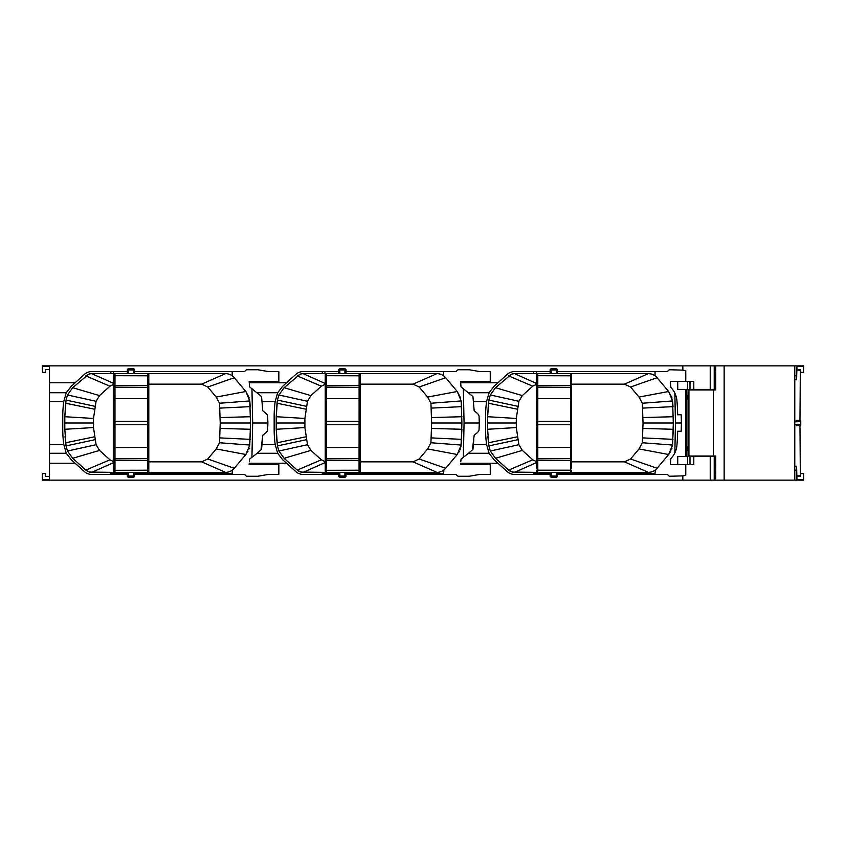 <?xml version="1.0" encoding="UTF-8"?>
<svg xmlns="http://www.w3.org/2000/svg" width="846" height="846" viewBox="0 0 846 846"><rect width="100%" height="100%" fill="white"/><g stroke="black" fill="none" stroke-linecap="round" stroke-linejoin="round"><path stroke-width="1.27" d="M715.409 456.026A11.114 11.114 0 0 0 715.705 456.554L677.731 456.597L677.731 464.591L670.339 464.591L670.867 458.617L671.978 457.295A21.488 21.488 0 0 0 676.916 445.461A175.757 175.757 0 0 0 677.646 431.227L681.199 431.227L681.4 423L681.199 414.773L677.646 414.773A175.757 175.757 0 0 0 676.916 400.539A21.488 21.488 0 0 0 671.978 388.705L670.867 387.383L670.339 381.409L677.731 381.409L677.731 389.403L715.705 389.403A11.114 11.114 0 0 0 715.409 389.974M693.498 389.974L693.498 389.403M693.498 456.597L693.498 456.026M797.323 421.773L796.604 420.314L797.323 421.773L794.785 421.773M794.785 424.967L797.323 424.459L794.785 424.227M796.604 424.967L796.604 425.686L797.313 425.178L797.323 424.227M691.795 389.974L691.795 389.403M691.795 456.597L691.795 456.026M799.967 420.261L800.75 420.822L800.168 421.393L797.323 421.393M794.785 421.033L796.604 421.033M796.869 369.966L797.186 369.173M796.869 476.034L797.186 476.827M797.313 425.178L800.75 425.178L800.168 421.393M800.75 425.178L800.75 420.822L800.75 425.178L799.967 425.739M800.337 369.935L799.967 420.314L796.604 420.314M799.967 370.157L796.858 370.157M796.604 425.686L799.967 425.686L800.337 476.065M799.967 475.843L796.858 475.843M714.225 389.403L714.225 365.863L715.705 365.863L715.705 389.974L688.052 389.974L688.052 456.026L715.705 456.026L715.705 480.137L794.785 480.137L794.785 365.863L803.7 365.863L803.7 366.434L803.541 372.377L800.401 372.377L800.327 369.522L796.879 369.522M715.705 371.574L714.447 371.574M585.485 365.863L584.755 365.863M545.67 365.863L544.94 365.863M372.06 365.863L373.35 365.863M334.265 365.863L333.536 365.863M160.655 365.863L161.946 365.863M122.86 365.863L122.131 365.863M49.502 366.434L42.3 366.434L42.3 365.863L714.225 365.863M715.705 365.863L794.785 365.863M794.785 375.804L796.71 375.804L796.604 379.801L794.785 379.801M796.71 375.804L796.953 365.863M710.228 389.403L710.228 365.863M803.689 367.005L803.7 366.434L796.953 366.434M49.502 365.863L49.502 382.773L75.114 382.773L71.328 386.188L66.295 392.713L63.778 401.469A114.273 114.273 0 0 0 62.752 416.718L62.752 429.282A114.273 114.273 0 0 0 63.778 444.531L66.295 453.287L71.328 459.812L75.114 463.227L49.502 463.227L49.502 453.287L66.295 453.287M127.312 371.574L91.717 371.574A10.861 10.861 0 0 0 84.452 374.366L75.114 382.773M249.38 384.264L249.136 381.409L278.842 381.409L278.842 371.574L268.33 371.574L257.819 369.744L247.106 369.744A1.713 1.713 0 0 0 245.89 370.252L245.065 371.077A1.713 1.713 0 0 1 243.849 371.574L134.641 371.574M260.98 396.097L249.612 386.897L249.253 382.773L286.519 382.773L282.733 386.188L277.7 392.713L275.183 401.469A114.273 114.273 0 0 0 274.157 416.718L274.157 429.282A114.273 114.273 0 0 0 275.183 444.531L277.7 453.287L282.733 459.812L295.857 471.634A10.861 10.861 0 0 0 303.122 474.426L338.717 474.426M338.717 371.574L303.122 371.574A10.861 10.861 0 0 0 295.857 374.366L286.519 382.773M460.784 384.264L460.541 381.409L490.246 381.409L490.246 371.574L479.735 371.574L469.223 369.744L458.511 369.744A1.713 1.713 0 0 0 457.295 370.252L456.47 371.077A1.713 1.713 0 0 1 455.254 371.574L346.046 371.574M472.385 396.097L461.017 386.897L460.658 382.773L497.924 382.773L494.138 386.188L489.104 392.713L486.587 401.469A114.273 114.273 0 0 0 485.562 416.718L485.562 429.282A114.273 114.273 0 0 0 486.587 444.531L489.104 453.287L494.138 459.812L507.262 471.634A10.861 10.861 0 0 0 514.527 474.426L550.122 474.426M550.122 371.574L514.527 371.574A10.861 10.861 0 0 0 507.262 374.366L497.924 382.773M682.838 365.863L682.838 370.136L669.916 369.744A1.713 1.713 0 0 0 668.7 370.252L667.875 371.077A1.713 1.713 0 0 1 666.659 371.574L557.451 371.574M685.768 370.643L685.768 381.409L685.768 370.643L682.838 370.136M693.805 389.403L693.805 381.409L677.731 381.409M685.768 389.403L685.768 456.597M689.448 389.403L689.289 389.974M688.052 394.585L686.571 400.126M690.918 389.403L690.918 389.974M690.918 456.026L690.918 456.597M589.778 365.863L591.883 365.863M542.466 365.863L543.915 365.863M544.084 365.863L545.48 365.863M536.882 365.863L539.907 365.863M378.374 365.863L379.135 365.863M379.156 365.863L380.478 365.863M331.061 365.863L332.51 365.863M332.679 365.863L334.075 365.863M325.477 365.863L328.502 365.863M166.969 365.863L167.73 365.863M167.751 365.863L169.073 365.863M119.656 365.863L121.105 365.863M121.274 365.863L122.67 365.863M114.073 365.863L117.097 365.863M42.3 366.434L42.459 372.377L45.568 372.377L45.652 369.522L49.502 369.522M49.502 453.287L49.502 382.773M49.502 479.566L42.3 479.566L42.3 480.137L682.838 480.137L682.838 475.864L669.916 476.256A1.713 1.713 0 0 1 668.7 475.748L667.875 474.923A1.713 1.713 0 0 0 666.659 474.426L557.451 474.426M346.046 474.426L455.254 474.426A1.713 1.713 0 0 1 456.47 474.923L457.295 475.748A1.713 1.713 0 0 0 458.511 476.256L469.223 476.256L479.735 474.426L490.246 474.426L490.246 464.591L460.541 464.591L460.658 463.227L497.924 463.227M134.641 474.426L243.849 474.426A1.713 1.713 0 0 1 245.065 474.923L245.89 475.748A1.713 1.713 0 0 0 247.106 476.256L257.819 476.256L268.33 474.426L278.842 474.426L278.842 464.591L249.136 464.591L249.253 463.227L286.519 463.227M127.312 474.426L91.717 474.426A10.861 10.861 0 0 1 84.452 471.634L75.114 463.227M49.502 480.137L49.502 463.227M794.785 480.137L803.7 480.137L803.541 473.623L800.401 473.623L800.327 476.478L796.879 476.478M682.838 480.137L715.705 480.137M49.502 476.478L45.652 476.478L45.568 473.623L42.459 473.623L42.3 479.566M113.544 371.574L113.544 373.636L127.312 373.636L127.312 369.977A1.142 1.142 90 0 1 128.455 368.835A1.142 1.142 0 0 0 127.587 369.226A1.142 1.142 90 0 0 127.323 369.818A1.142 1.142 0 0 0 127.312 369.892A1.142 1.142 90 0 0 127.312 369.977L127.312 373.636L127.312 369.977L127.312 373.636L128.455 373.636L128.455 368.835L133.499 368.835A1.142 1.142 0 0 1 134.63 369.818A1.142 1.142 0 0 0 133.499 368.835L133.499 369.977L127.312 369.977M110.868 371.574L110.868 373.636M232.216 371.574L232.216 375.804L231.328 375.222M113.84 383.492L91.717 373.636L225.522 373.636L134.641 373.636L134.641 369.977A1.142 1.142 0 0 0 134.63 369.818A1.142 1.142 0 0 1 134.641 369.892A1.142 1.142 0 0 0 134.63 369.818M229.065 374.196L229.7 374.429M134.641 373.636L134.641 369.977L133.499 369.977L133.499 373.636L128.455 373.636M148.801 377.633L148.801 374.725M147.712 373.636L147.659 472.364L225.522 472.364C228.991 472.311 231.91 470.958 234.279 468.282L245.837 454.503L249.782 445.059L250.501 423L220.224 423L219.526 403.246L216.216 397.07L207.767 387.003L201.634 384.147L148.801 384.147M113.84 377.633L113.84 374.778A1.142 1.142 0 0 1 114.982 373.636L113.84 374.778A1.142 1.142 0 0 1 114.982 373.636L114.982 375.698L148.801 375.804L148.801 471.222L147.659 472.364L114.982 472.364L113.84 471.222L113.84 375.804L114.982 375.698L114.982 385.586L148.801 385.702M232.216 375.804L234.279 377.718C231.963 375.064 229.044 373.71 225.522 373.636L201.634 384.147M113.84 384.285L109.948 386.199L99.511 395.6L96.084 401.29L93.494 418.442L93.494 427.558L64.814 429.282L66.051 445.905L65.047 436.61M250.501 423L249.782 400.941L219.526 403.246M148.801 461.853L201.634 461.853L207.767 458.997L216.216 448.93L219.526 442.754L220.224 423M113.84 461.715L109.948 459.801L99.511 450.4L96.084 444.71L93.494 427.558M220.224 428.425L250.501 429.282L249.528 446.783M250.226 406.884L249.782 400.941L245.837 391.497L249.242 397.99M91.717 373.636L89.496 373.921L85.827 375.899L109.948 386.199M99.511 395.6L72.703 387.711L67.5 394.976L72.703 387.711L88.576 374.218M96.084 401.29L67.5 394.976L66.051 400.095L65.628 403.235L94.466 409.178M64.814 429.482L64.814 416.718L66.051 400.095L94.964 406.302M99.511 450.4L72.703 458.289L67.5 451.024L66.051 445.905L67.5 451.024L72.703 458.289L85.827 470.101L89.496 472.079L114.982 472.364L114.982 470.302L148.801 470.196M113.84 462.508L91.717 472.364L87.889 471.486M148.801 468.367L148.801 471.222A1.142 1.142 0 0 1 147.659 472.364A1.142 1.142 0 0 0 148.801 471.222M201.634 461.853L225.522 472.364L133.499 472.364L133.499 476.023L127.312 476.023A1.142 1.142 90 0 0 127.312 476.108A1.142 1.142 0 0 0 127.323 476.182A1.142 1.142 90 0 1 127.312 476.108M113.84 468.367L113.84 470.196L114.982 470.302L114.982 460.414L148.801 460.298M216.216 448.93L245.837 454.503L246.292 453.932M247.54 452.071L247.92 451.373M248.65 449.786L249.073 448.602M207.767 387.003L234.279 377.718L245.837 391.497L216.216 397.07M91.093 373.657L88.64 374.196M93.494 418.442L64.814 416.718L65.628 403.235M87.149 471.085L85.827 470.101L109.948 459.801M127.312 472.364L127.312 476.023L127.312 472.364L127.312 476.023L127.312 472.364L113.544 472.364L113.544 473.506L110.868 473.506L110.868 472.364M232.195 470.217L232.216 473.506L134.641 473.506M127.312 473.506L113.544 473.506M134.641 472.364L134.641 476.023A1.142 1.142 0 0 1 133.499 477.165L128.455 477.165A1.142 1.142 90 0 1 127.323 476.182M133.499 477.165A1.142 1.142 0 0 0 134.641 476.023L133.499 476.023L133.499 477.165A1.142 1.142 0 0 0 134.641 476.108A1.142 1.142 0 0 1 134.63 476.182M148.801 374.778A1.142 1.142 0 0 0 147.659 373.636A1.142 1.142 0 0 1 148.801 374.778M113.84 471.222A1.142 1.142 0 0 0 114.982 472.364A1.142 1.142 0 0 1 113.84 471.222M324.949 371.574L324.949 373.636L338.717 373.636L338.717 369.977A1.142 1.142 90 0 1 339.859 368.835A1.142 1.142 0 0 0 338.992 369.226M322.273 371.574L322.273 373.636M443.621 371.574L443.621 375.804L442.733 375.222M325.245 383.492L303.122 373.636L436.927 373.636L346.046 373.636L346.046 369.977A1.142 1.142 0 0 0 344.904 368.835L339.859 368.835L339.859 369.977L338.717 369.977L338.717 373.636L338.717 369.977L338.717 373.636L339.859 373.636L339.859 369.977L344.904 369.977L344.904 368.835A1.142 1.142 0 0 1 345.76 369.226A1.142 1.142 0 0 0 344.904 368.835M440.47 374.196L441.104 374.429M346.046 369.892A1.142 1.142 0 0 0 346.035 369.818A1.142 1.142 0 0 1 346.046 369.977L344.904 369.977L344.904 373.636L339.859 373.636M360.206 377.633L360.206 374.725M359.116 373.636L359.064 472.364L436.927 472.364C440.396 472.311 443.315 470.958 445.683 468.282L457.242 454.503L461.186 445.059L461.905 423L431.629 423L430.931 403.246L427.621 397.07L419.172 387.003L413.038 384.147L360.206 384.147M326.387 373.636L325.245 374.778A1.142 1.142 0 0 1 326.387 373.636L326.387 375.698L360.206 375.804L360.206 471.222L359.064 472.364L326.387 472.364L325.245 471.222L325.245 374.778A1.142 1.142 0 0 1 326.387 373.636M443.621 375.804L445.683 377.718C443.367 375.064 440.449 373.71 436.927 373.636L413.038 384.147M325.245 384.285L321.353 386.199L310.916 395.6L307.489 401.29L304.898 418.442L304.898 427.558L276.219 429.282L277.456 445.905L276.452 436.61M461.905 423L461.186 400.941L430.931 403.246M360.206 461.853L413.038 461.853L419.172 458.997L427.621 448.93L430.931 442.754L431.629 423M325.245 461.715L321.353 459.801L310.916 450.4L307.489 444.71L304.898 427.558M431.629 428.425L461.905 429.282L460.933 446.783M461.63 406.884L461.186 400.941L457.242 391.497L460.647 397.99M303.122 373.636L300.901 373.921L297.232 375.899L321.353 386.199M310.916 395.6L284.108 387.711L278.905 394.976L284.108 387.711L299.981 374.218M307.489 401.29L278.905 394.976L277.456 400.095L277.033 403.235L305.871 409.178M276.219 429.482L276.219 416.718L277.456 400.095L306.368 406.302M310.916 450.4L284.108 458.289L278.905 451.024L277.456 445.905L278.905 451.024L284.108 458.289L297.232 470.101L300.901 472.079L326.387 472.364L326.387 470.302L360.206 470.196M325.245 462.508L303.122 472.364L299.294 471.486M360.206 468.367L360.206 471.222A1.142 1.142 0 0 1 359.064 472.364A1.142 1.142 0 0 0 360.206 471.222M413.038 461.853L436.927 472.364L344.904 472.364L344.904 476.023L338.717 476.023A1.142 1.142 90 0 0 338.717 476.108A1.142 1.142 0 0 0 338.728 476.182A1.142 1.142 90 0 1 338.717 476.108M427.621 448.93L457.242 454.503L457.697 453.932M458.944 452.071L459.325 451.373M460.055 449.786L460.478 448.602M419.172 387.003L445.683 377.718L457.242 391.497L427.621 397.07M302.498 373.657L300.044 374.196M304.898 418.442L276.219 416.718L277.033 403.235M298.553 471.085L297.232 470.101L321.353 459.801M346.046 476.023L344.904 476.023L344.904 477.165A1.142 1.142 0 0 0 346.046 476.023L346.046 472.364L346.046 476.023A1.142 1.142 0 0 1 344.904 477.165A1.142 1.142 0 0 0 345.76 476.774A1.142 1.142 0 0 1 344.904 477.165L339.859 477.165A1.142 1.142 90 0 1 338.717 476.023L338.717 472.364L324.949 472.364L324.949 473.506L322.273 473.506L322.273 472.364M443.864 470.027L443.621 473.506L346.046 473.506M338.717 473.506L324.949 473.506M346.035 369.818A1.142 1.142 0 0 0 345.76 369.226M338.992 476.774A1.142 1.142 0 0 0 339.859 477.165A1.142 1.142 90 0 1 338.728 476.182M345.76 476.774A1.142 1.142 0 0 0 346.046 476.108A1.142 1.142 0 0 1 346.035 476.182M338.717 472.364L338.717 476.023M360.206 374.778A1.142 1.142 0 0 0 359.064 373.636A1.142 1.142 0 0 1 360.206 374.778M325.245 471.222A1.142 1.142 0 0 0 326.387 472.364A1.142 1.142 0 0 1 325.245 471.222M536.353 371.574L536.353 373.636L550.122 373.636L550.122 369.977A1.142 1.142 90 0 1 551.264 368.835A1.142 1.142 0 0 0 550.397 369.226A1.142 1.142 90 0 1 551.264 368.835L551.264 369.977L550.122 369.977L550.122 373.636L551.264 373.636L551.264 369.977L556.308 369.977L556.308 368.835L551.264 368.835M533.678 371.574L533.678 373.636M655.026 371.574L655.026 375.804L654.138 375.222M536.65 383.492L514.527 373.636L648.332 373.636L557.451 373.636L557.451 369.977A1.142 1.142 0 0 0 556.308 368.835A1.142 1.142 0 0 1 557.165 369.226A1.142 1.142 0 0 0 556.308 368.835M651.875 374.196L652.509 374.429M557.451 373.636L557.451 369.977L556.308 369.977L556.308 373.636L551.264 373.636M571.61 468.367L571.61 374.725M570.521 373.636L570.468 472.364L648.332 472.364C651.801 472.311 654.719 470.958 657.088 468.282L668.647 454.503L672.591 445.059L673.31 423L643.034 423L642.336 403.246L639.026 397.07L630.577 387.003L624.443 384.147L571.61 384.147M536.65 468.367L536.65 374.778A1.142 1.142 0 0 1 537.792 373.636L536.65 374.778A1.142 1.142 0 0 1 537.792 373.636L537.792 375.698L571.61 375.804M655.026 375.804L657.088 377.718C654.772 375.064 651.854 373.71 648.332 373.636L624.443 384.147M536.65 384.285L532.758 386.199L522.32 395.6L518.894 401.29L516.303 418.442L516.303 427.558L487.624 429.282L488.861 445.905L487.856 436.61M673.31 423L672.591 400.941L642.336 403.246M571.61 461.853L624.443 461.853L630.577 458.997L639.026 448.93L642.336 442.754L643.034 423M536.65 461.715L532.758 459.801L522.32 450.4L518.894 444.71L516.303 427.558M643.034 428.425L673.31 429.282L672.337 446.783M673.035 406.884L672.591 400.941L668.647 391.497L672.052 397.99M514.527 373.636L512.306 373.921L508.636 375.899L532.758 386.199M522.32 395.6L495.513 387.711L490.31 394.976L495.513 387.711L511.386 374.218M518.894 401.29L490.31 394.976L488.861 400.095L488.438 403.235L517.276 409.178M487.624 429.482L487.624 416.718L488.861 400.095L517.773 406.302M522.32 450.4L495.513 458.289L490.31 451.024L488.861 445.905L490.31 451.024L495.513 458.289L508.636 470.101L512.306 472.079L537.792 472.364L536.65 470.196L571.61 470.196M536.65 462.508L514.527 472.364L510.698 471.486M571.61 471.222A1.142 1.142 0 0 1 570.468 472.364A1.142 1.142 0 0 0 571.61 471.222L570.468 472.364L537.792 472.364L537.792 460.414L571.61 460.298M624.443 461.853L648.332 472.364L556.308 472.364L556.308 476.023L550.122 476.023A1.142 1.142 90 0 0 550.122 476.108A1.142 1.142 0 0 0 550.133 476.182A1.142 1.142 90 0 1 550.122 476.108M639.026 448.93L668.647 454.503L669.101 453.932M670.349 452.071L670.73 451.373M671.46 449.786L671.883 448.602M630.577 387.003L657.088 377.718L668.647 391.497L639.026 397.07M513.903 373.657L511.449 374.196M516.303 418.442L487.624 416.718L488.438 403.235M509.958 471.085L508.636 470.101L532.758 459.801M550.122 472.364L550.122 476.023L550.122 472.364L536.353 472.364L536.353 473.506L533.678 473.506L533.678 472.364M655.269 470.027L655.026 473.506L557.451 473.506M550.122 473.506L536.353 473.506M557.451 369.977A1.142 1.142 0 0 0 557.165 369.226M557.451 476.023L556.308 476.023L556.308 477.165A1.142 1.142 0 0 0 557.451 476.023L557.451 472.364L557.451 476.023A1.142 1.142 0 0 1 556.308 477.165L551.264 477.165A1.142 1.142 90 0 1 550.133 476.182M557.165 476.774A1.142 1.142 0 0 0 557.451 476.108M571.61 374.778A1.142 1.142 0 0 0 570.468 373.636A1.142 1.142 0 0 1 571.61 374.778M536.65 471.222A1.142 1.142 0 0 0 537.792 472.364A1.142 1.142 0 0 1 536.65 471.222M689.448 456.597L689.289 456.026M688.052 451.415L686.571 445.874M681.4 423L675.468 423L674.844 393.136M675.468 423L674.844 452.864M689.998 456.597L689.998 464.591L693.805 464.591L693.805 456.597M689.998 464.591L677.731 464.591M45.61 370.802L45.652 369.522M45.61 475.198L45.652 476.478M710.228 456.597L710.228 480.137M685.768 475.357L685.768 464.591L685.768 475.357L682.838 475.864M715.705 474.426L714.447 474.426L714.225 456.597L714.225 480.137M796.953 480.137L796.71 470.196L794.785 470.196M803.7 479.566L796.953 479.566M249.38 461.736L249.612 459.103L257.142 453.287L277.7 453.287M460.784 461.736L461.017 459.103L468.547 453.287L489.104 453.287M472.385 449.903L474.183 435.246L477.218 432.75A5.711 5.711 0 0 0 479.037 430.032L479.301 423L464.063 423L463.344 457.411M464.063 423L463.344 388.589M260.98 449.903L262.778 435.246L265.813 432.75A5.711 5.711 0 0 0 267.632 430.032L267.896 423L252.658 423L251.939 457.411M252.658 423L251.939 388.589M262.387 406.249L261.551 396.615L262.778 410.754L265.813 413.25A5.711 5.711 0 0 1 267.632 415.968L267.896 423M473.792 406.249L472.956 396.615L474.183 410.754L477.218 413.25A5.711 5.711 0 0 1 479.037 415.968L479.301 423M714.225 456.597L714.447 474.426M587.959 480.137L586.511 480.137M586.341 480.137L584.47 480.137M544.94 480.137L546.96 480.137M376.555 480.137L375.106 480.137M374.937 480.137L373.065 480.137M333.536 480.137L335.555 480.137M165.15 480.137L163.701 480.137M163.532 480.137L161.66 480.137M794.785 466.199L796.604 466.199L796.71 470.196M262.387 439.751L261.551 449.385L257.142 453.287M473.792 439.751L472.956 449.385L468.547 453.287M478.424 431.375L478.91 430.392M267.019 431.375L267.505 430.392M794.785 421.541L797.323 421.541M797.323 424.459L794.785 424.459M797.323 424.607L800.168 424.607M800.75 420.822L797.313 420.822M800.337 369.744L797.175 369.744M797.175 476.256L800.337 476.256M688.93 456.026L688.93 389.974M713.411 456.026L713.411 389.974M724.144 480.137L724.144 365.863M689.998 389.403L689.998 381.409M687.534 389.403L687.534 381.409M49.502 392.713L66.295 392.713M49.502 401.469L63.778 401.469M49.502 444.531L63.778 444.531M250.205 406.651L220.224 408.089M250.501 416.718L220.224 417.575M220.224 437.911L250.205 439.349M219.526 442.754L249.782 445.059M64.814 423L93.377 423M94.466 436.822L65.628 442.765M94.964 439.698L66.051 445.905M96.084 444.71L67.5 451.024M207.767 458.997L234.279 468.282M148.801 387.457L114.982 387.193L114.982 385.586L113.84 385.702M127.587 476.774A1.142 1.142 0 0 0 128.455 477.165L128.455 472.364M148.801 458.543L114.982 458.807L114.982 447.513L148.801 447.449M148.801 424.713L114.982 424.713L114.982 387.193L113.84 387.457M148.801 421.287L113.84 421.287M148.801 398.551L113.84 398.551M113.84 460.298L114.982 460.414L114.982 458.807L113.84 458.543M113.84 447.449L114.982 447.513L114.982 424.713L113.84 424.713M257.142 392.713L277.7 392.713M461.609 406.651L431.629 408.089M461.905 416.718L431.629 417.575M431.629 437.911L461.609 439.349M430.931 442.754L461.186 445.059M276.219 423L304.782 423M305.871 436.822L277.033 442.765M306.368 439.698L277.456 445.905M307.489 444.71L278.905 451.024M419.172 458.997L445.683 468.282M360.206 387.457L326.387 387.193L326.387 375.698L325.245 375.804M339.859 477.165L339.859 472.364M360.206 460.298L326.387 460.414L326.387 458.807L360.206 458.543M360.206 447.449L326.387 447.513L326.387 387.193L325.245 387.457M360.206 424.713L325.245 424.713M360.206 421.287L325.245 421.287M360.206 398.551L325.245 398.551M360.206 385.702L325.245 385.702M325.245 470.196L326.387 470.302L326.387 460.414L325.245 460.298M325.245 458.543L326.387 458.807L326.387 447.513L325.245 447.449M468.547 392.713L489.104 392.713M673.014 406.651L643.034 408.089M673.31 416.718L643.034 417.575M643.034 437.911L673.014 439.349M642.336 442.754L672.591 445.059M487.624 423L516.187 423M517.276 436.822L488.438 442.765M517.773 439.698L488.861 445.905M518.894 444.71L490.31 451.024M630.577 458.997L657.088 468.282M571.61 387.457L537.792 387.193L537.792 375.698L536.65 375.804M550.397 476.774A1.142 1.142 0 0 0 551.264 477.165L551.264 472.364M571.61 458.543L537.792 458.807L537.792 447.513L571.61 447.449M571.61 424.713L537.792 424.713L537.792 387.193L536.65 387.457M571.61 421.287L536.65 421.287M571.61 398.551L536.65 398.551M571.61 385.702L536.65 385.702M536.65 460.298L537.792 460.414L537.792 458.807L536.65 458.543M536.65 447.449L537.792 447.513L537.792 424.713L536.65 424.713M687.534 456.597L687.534 464.591M261.974 401.469L275.183 401.469M473.379 401.469L486.587 401.469M261.974 444.531L275.183 444.531M473.379 444.531L486.587 444.531M686.571 389.403L686.571 456.597M134.355 369.226A1.142 1.142 0 0 0 133.499 368.835"/></g></svg>
